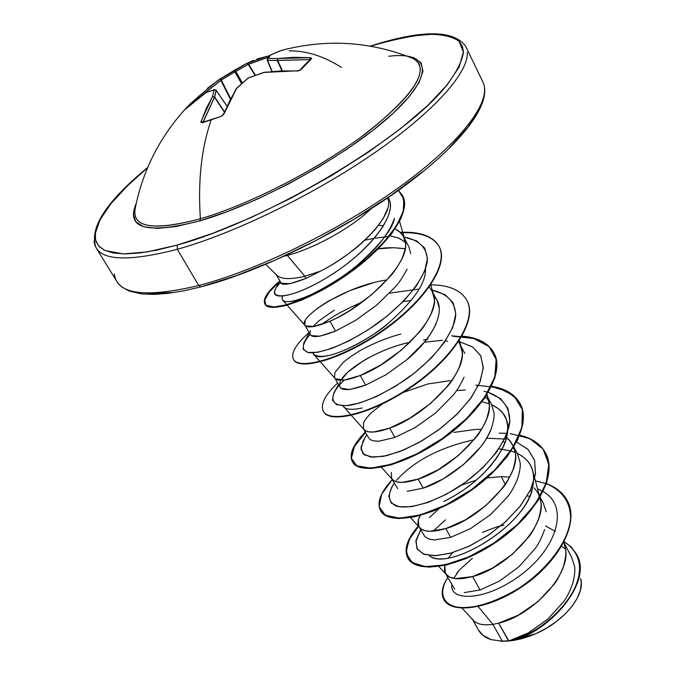 <?xml version="1.0" encoding="UTF-8"?>
<svg xmlns="http://www.w3.org/2000/svg" width="675" height="675" viewBox="0 0 675 675"><rect width="100%" height="100%" fill="white"/><g stroke="black" fill="none" stroke-linecap="round" stroke-linejoin="round"><path stroke-width="1.01" d="M300.097 70.023L305.362 64.235L311.386 58.961L310.627 59.189L311.386 58.961L310.087 57.687L309.606 59.611L310.087 57.687L277.931 58.497L277.273 60.497L277.931 58.497L268.118 58.413L267.275 60.337L272.152 71.356L267.536 60.396L277.661 60.396L282.336 70.732L277.661 60.396L309.606 59.611L309.648 60.075L309.606 59.611L277.273 60.497L281.914 70.748L277.273 60.497L267.536 60.396L268.118 58.413L270.624 54.937L281.467 50.397L287.921 48.735L279.998 50.878L270.624 54.937L268.118 58.413L277.931 58.497L293.76 57.324L310.087 57.687L311.529 58.134L311.386 58.961L300.983 69.677L300.139 69.972L300.983 69.677L306.172 63.973L305.294 64.311M289.195 50.836C306.72 50.752 324.169 56.303 341.542 67.5M134.747 211.165C134.148 228.091 156.026 230.614 200.391 218.751C197.792 180.925 201.454 147.825 211.359 119.441L202.348 122.74L200.888 122.209L206.297 108.388L212.566 96.618L214.051 89.91L206.322 92.391L195.109 100.33L184.511 109.941L190.164 103.942M190.274 103.832L196.02 98.795L184.537 109.89L206.449 92.281M207.402 88.315L220.759 78.536L245.776 63.88L253.285 60.387M256.93 59.029L267.384 56.27L246.923 63.307L248.569 64.125L255.437 75.195L248.569 64.125L235.82 71.322L242.325 82.89L235.82 71.322L221.324 80.063L230.563 98.525L221.324 80.063L201.057 95.858L220.86 80.258L230.285 99.065L220.86 80.258L234.892 71.862L241.507 83.624L234.892 71.862L248.248 64.387L255.04 75.338L248.248 64.387L268.498 57.198L248.569 64.125L246.923 63.307L248.248 64.387L246.923 63.307L245.666 63.939L234.411 70.276L235.82 71.322L234.411 70.276L234.892 71.862L234.411 70.276L220.759 78.536L221.324 80.063L220.759 78.536L220.86 80.258L220.759 78.536L217.561 80.637L198.914 96.154L198.906 97.403L198.872 96.188M388.741 56.244C429.899 51.182 435.864 74.233 391.643 114.649C347.929 154.921 259.673 203.833 199.825 220.868L200.391 218.751C247.725 205.082 314.145 171.467 360.534 137.447C408.029 101.064 427.157 75.921 417.935 62.024M177.28 245.05L157.376 250.003L139.919 252.956L125.153 253.935L113.248 252.99L104.33 250.206L98.407 245.717L95.462 239.659L95.428 232.2L98.17 223.501L103.553 213.756L111.383 203.133L121.466 191.801L133.608 179.947L147.58 167.729L127.423 185.811L110.903 203.715L99.934 219.89L95.226 233.643L95.175 237.845L96.027 241.616L99.309 246.704L104.963 250.509L123.466 253.918L147.218 251.91L177.28 245.05L177.314 249.286L177.28 245.05C264.938 221.172 399.929 141.446 444.083 88.526C455.524 74.157 461.97 62.075 463.421 52.262L459.084 41.226C451.98 36.323 441.138 34.028 426.549 34.332C410.231 36.053 391.551 40.002 370.507 46.178L387.619 41.251L412.914 35.868L434.076 34.104L450.141 36.239L455.237 38.382L459.152 41.285L462.443 46.33L463.421 51.832L459.211 66.926L447.289 84.713L427.739 105.452L401.102 128.267L368.449 152.103L331.29 175.745L291.507 197.935L251.193 217.493L212.473 233.449L177.28 245.05M94.078 240.899C95.723 260.339 123.474 263.14 177.314 249.286C123.474 263.14 95.723 260.339 94.078 240.899M423.065 171.399L391.027 195.387L354.442 218.978L315.157 240.933L275.24 260.094L236.773 275.484L201.023 286.858L198.72 285.517C144.863 298.282 116.733 294.418 114.328 273.923C116.733 294.418 144.863 298.282 198.72 285.517L177.314 249.286L198.72 285.517C255.395 270.818 334.387 232.808 393.77 191.109C453.22 149.352 486.759 109.114 484.473 87.944C486.759 109.114 453.22 149.352 393.77 191.109C334.387 232.808 255.395 270.818 198.72 285.517L201.023 286.858M276.185 274.565C280.235 279.298 289.777 279.855 304.83 276.235L287.322 255.395L284.521 256.095L287.322 255.395L304.83 276.235L320.498 271.156C328.826 267.047 338.749 260.795 350.266 252.382C358.231 246.662 366.517 239.051 375.123 229.559L383.231 218.472L387.661 208.448M287.322 255.395C314.069 248.577 351.624 227.72 370.609 209.166C351.624 227.72 314.069 248.577 287.322 255.395L287.061 254.922M276.092 274.556L281.298 283.213L289.988 283.694L306.028 278.378L304.83 276.235C289.769 279.855 280.209 279.298 276.176 274.556M462.097 608.183L473.217 620.3C476.812 624.223 483.376 625.582 492.91 624.367L502.369 641.233L508.579 640.98L498.623 623.152L492.91 624.367L478.162 606.538L492.91 624.367C482.043 625.691 475.099 623.793 472.061 618.688M459.127 570.265L453.794 578.399L459.127 570.265L456.604 573.472L459.127 570.265L472.373 558.318M464.257 592.591L480.094 589.975L472.601 576.577L455.212 578.61L449.347 576.965L445.382 573.328L454.688 589.25M445.382 573.328L444.8 565.372L444.42 570.577L446.377 574.72C450.79 579.403 459.532 580.019 472.601 576.577L480.094 589.975L499.458 581.108L518.923 566.772L534.938 548.783C538.304 544.489 541.519 538.093 544.59 529.605M448.495 557.862L452.798 552.563L448.495 557.862M482.423 532.44C492.227 528.373 499.416 525.943 503.98 525.158L500.782 525.952M438.927 508.714L429.502 517.506M418.897 526.584L424.862 536.617L429.064 539.063L434.557 539.949L450.689 537.342L445.795 528.584L429.68 531.292L424.938 530.677L421.04 528.93L418.897 526.584L418.331 520.079L420.238 515.447C417.403 520.661 417.234 524.762 419.723 527.749C423.866 532.153 432.557 532.432 445.795 528.584L450.689 537.342L470.542 528.584L490.615 514.553L507.313 497.087C510.882 492.851 514.333 486.7 517.666 478.642C520.045 470.711 520.788 465.083 519.893 461.742L517.388 453.769L513.802 446.926M487.046 477.9L501.247 476.668L505.322 484.321L501.247 476.668L509.684 477.107L501.247 476.668M391.93 478.988L397.676 488.616M407.143 491.341L423.208 488.152L418.171 479.123L402.106 482.414L396.731 481.874L393.652 480.566L391.627 478.448L391.34 472.357M453.895 432.397L476.044 429.368L481.469 429.443M363.757 429.283L368.651 437.906L370.086 439.501L372.895 440.775L378.869 441.231L394.875 437.434L389.677 428.119L373.688 432.034L368.407 431.798L365.42 430.726L363.521 428.853L363.538 423.208C363.732 421.563 366.179 418.213 370.879 413.159L381.907 404.249M403.118 392.504L427.756 383.991L450.107 380.683M382.978 350.907C373.157 355.312 366.441 358.729 362.821 361.167L347.861 372.144L340.9 380.27C347.414 368.314 378.953 348.798 410.054 342.25M334.555 377.73L340.748 388.142L349.726 389.551L365.648 385.113L360.281 375.494L344.377 380.067L335.45 378.785L334.555 377.73L334.884 372.558L342.706 363.007C345.954 359.944 350.975 356.299 357.75 352.088C361.159 349.777 367.909 346.359 378 341.837C388.471 337.694 396.082 335.129 400.84 334.142M334.429 310.112L318.963 320.768L312.989 326.632M304.813 325.24L310.964 335.559L319.655 336.243L335.483 331.104L329.94 321.182L314.128 326.447L305.488 325.898L304.678 325.012L305.353 320.347M313.673 311.327C319.916 306.467 325.105 302.94 329.231 300.738L349.928 290.604L373.115 282.8M563.752 542.506L565.38 548.421C566.401 551.5 565.844 557.28 563.709 565.777C560.368 574.467 557.128 580.677 553.989 584.398L537.891 601.687L518.265 615.195L498.623 623.152L508.891 640.946L528.365 632.872L547.72 619.22L563.498 601.779C566.722 597.729 569.852 591.46 572.889 582.964C574.872 574.703 575.345 568.831 574.298 565.363L571.472 556.934L564.022 542.734M546.168 511.819L543.341 503.28L540.135 497.171M534.246 487.848L538.068 493.222L539.705 497.129M539.865 497.644L540.683 501.356C541.654 504.36 541.004 510.064 538.717 518.467C535.224 527.082 531.875 533.258 528.668 536.996L512.241 554.386L492.362 568.181L472.601 576.577C506.41 568.249 549.281 524.247 540.008 498.15L539.873 497.627M514.595 449.609L513.127 448.023L514.595 449.609M503.246 441.695L505.027 442.479L503.272 441.661M505.659 436.801L509.026 439.754L513.532 446.572L510.317 441.222L505.659 436.801M513.734 447.044L515.253 452.883C516.173 455.811 515.413 461.422 512.983 469.724C509.321 478.263 505.845 484.405 502.571 488.152L485.806 505.642L465.674 519.742L445.795 528.584C479.815 519.252 523.783 474.787 514.544 449.457L513.734 447.044M381.409 467.286L392.285 479.385C396.141 483.494 404.764 483.401 418.171 479.123L423.208 488.152L443.171 478.921L463.523 464.569L480.583 446.977C484.102 442.952 487.671 436.835 491.299 428.633C493.847 420.635 494.682 415.108 493.83 412.045L491.468 404.317L486.709 395.238L489.046 402.941C489.915 405.785 489.054 411.303 486.447 419.487C482.617 427.942 479.022 434.042 475.664 437.797L458.544 455.389L438.159 469.8L418.171 479.123C452.385 468.72 497.5 423.816 488.329 399.313L486.709 395.238M487.78 399.262L485.35 397.086M458.502 341.803L459.852 344.005L462.038 351.473C462.847 354.223 461.869 359.632 459.093 367.681C455.077 376.043 451.356 382.101 447.922 385.864L430.439 403.549L409.776 418.281L389.677 428.119L394.875 437.434L414.973 427.68L435.586 413.007L452.993 395.339C456.57 391.331 460.266 385.273 464.088 377.148M447.626 341.331L445.5 340.824M429.199 287.103L432.16 291.178L434.185 298.384C434.936 301.042 433.831 306.332 430.878 314.246C426.668 322.498 422.812 328.506 419.293 332.277L401.423 350.055L380.489 365.124L360.281 375.494L365.648 385.113L385.83 374.844L406.704 359.843L424.499 342.082C428.212 338.023 432.051 331.999 436.025 324.017M439.265 308.07L437.214 300.822L433.004 292.798M387.146 279.889C344.495 285.888 297.287 318.068 304.948 325.401C307.766 328.362 316.094 326.962 329.94 321.182C364.669 307.125 413.573 261.065 404.747 239.541C403.312 234.866 400.089 231.323 395.077 228.901L400.233 232.335L403.591 236.689L405.447 243.616C406.131 246.164 404.899 251.328 401.752 259.099C397.347 267.224 393.339 273.181 389.728 276.952L371.469 294.823L350.257 310.247C342.183 315.208 335.416 318.853 329.94 321.182L335.483 331.104L355.784 320.271L376.962 304.898L395.153 287.035C399.043 282.833 403.026 276.868 407.076 269.148M410.695 253.606L408.814 246.645L403.591 236.689M390.04 235.761L398.756 238.115L405.304 242.131L399.212 238.275L390.066 235.727M467.277 52.194C468.939 72.2 434.413 111.535 374.034 153.183C313.74 194.78 234.031 233.499 177.314 249.286C234.031 233.499 313.74 194.78 374.034 153.183C434.413 111.535 468.939 72.2 467.277 52.194M500.369 641.166L511.372 640.718L523.336 638.221L535.629 633.783L512.131 640.55L535.629 633.783C564.73 621.253 585.799 594.481 580.635 578.602M304.83 276.235L306.028 278.378L320.498 271.156L304.83 276.235M472.576 619.599L478.617 630.264C481.047 634.517 485.139 637.622 490.911 639.571L502.369 641.233L492.91 624.367L498.623 623.152C532.204 615.76 574.037 572.257 564.747 545.467L563.895 542.244M565.498 549.222L561.667 546.244M451.828 584.71C449.525 601.948 486.489 601.256 521.547 574.408C556.799 548.007 569.81 506.318 543.113 491.56C569.81 506.318 556.799 548.007 521.547 574.408C486.489 601.256 449.525 601.948 451.828 584.71M535.402 480.887L546.058 483.57M546.37 483.688C562.891 490.75 570.974 502.875 570.628 520.037C567.599 543.189 546.21 570.257 518.602 588.448C496.876 601.256 477.908 607.702 461.725 607.787C442.707 606.26 437.797 593.232 447.787 577.572C442.032 586.263 440.716 593.587 443.838 599.543C451.001 613.322 487.924 609.685 522.897 585.596C557.938 561.777 579.487 523.226 567.278 500.673C563.153 492.902 556.183 487.24 546.37 483.688M508.891 640.946L512.62 640.457C549.062 632.188 593.688 581.766 576.551 554.276L576.644 554.47C593.519 582.01 548.952 632.205 512.62 640.457L509.026 640.938C545.29 634.913 594.076 582.711 576.45 554.082L571.371 547.163L564.182 541.688C582.23 554.015 584.356 572.248 570.561 596.388C553.331 620.038 532.82 634.888 509.026 640.938L502.369 641.233M567.38 500.875L567.481 501.069C579.698 523.631 558.149 562.182 523.117 585.993C488.143 610.073 451.229 613.71 444.057 599.923L443.947 599.737C450.892 613.702 487.89 610.217 523.024 586.06C558.217 562.182 579.817 523.429 567.38 500.875M555.331 531.385L545.552 525.985M532.769 486.38L532.263 485.924M476.28 480.187L461.422 485.131M351.354 415.387L364.036 429.587C367.571 433.35 376.118 432.861 389.677 428.119C424.086 416.576 470.391 371.25 461.312 347.659L459.337 340.538M313.875 354.535L313.04 352.797C313.748 363.547 353.767 351.734 388.041 323.485C383.13 329.434 330.185 364.643 313.875 354.535L334.943 378.287C338.133 381.67 346.579 380.742 360.281 375.494C394.858 362.737 442.429 317.031 433.468 294.427L430.768 284.842M383.636 225.762L378.54 225.34M282.698 296.173C281.441 299 282.31 300.78 285.306 301.514C295.549 302.923 314.542 294.629 342.301 276.64C352.046 269.705 384.59 246.603 394.478 218.27C392.538 229.112 380.101 244.806 357.185 265.351C334.142 284.884 297.532 303.716 285.306 301.514L282.766 300.223L286.765 304.754M378.253 248.856L393.373 247.708L405.143 248.763C394.639 247.438 386.21 247.396 379.873 248.636M350.992 414.973L342.968 405.802M482.009 401.811L489.122 403.743L482.009 401.811M491.695 404.764C500.048 408.729 505.111 414.18 506.883 421.107C508.781 430.034 507.372 438.969 502.656 447.922C489.898 470.542 470.273 488.396 443.779 501.483L453.659 496.268L463.531 490.016L473.065 482.878L481.95 475.04L489.881 466.712L496.589 458.114L501.862 449.483L505.541 441.045L507.507 433.013L507.71 425.571L506.149 418.905L502.883 413.142L498.023 408.409L491.695 404.764M498.901 448.85L510.739 450.917M511.169 451.043L515.185 452.444L511.169 451.043M533.368 482.954L532.82 486.118C535.629 470.703 530.398 459.768 517.143 453.296C525.682 457.608 530.854 463.396 532.668 470.635L539.73 497.087M532.82 486.118C528.829 523.758 449.204 572.316 429.131 555.474C445.568 572.012 526.129 528.162 532.82 486.118M433.097 531.208L445.492 519.834M527.285 495.923L529.478 496.285M275.898 288.25L275.046 289.921C269.443 302.366 301.016 295.701 336.985 271.088C373.056 246.687 398.275 212.608 388.15 197.581C399.516 213.924 367.36 253.125 327.645 277.163C287.963 301.548 262.457 300.704 280.564 282.445L280.564 282.445M364.854 240.19L374.498 238.207L388.775 236.537M304.822 341.086L303.733 343.128L303.092 349.228L307.868 352.468L317.756 352.274L331.973 348.351L349.312 340.732L368.187 329.822L386.8 316.347L403.397 301.328L416.407 285.905L424.659 271.215L427.461 258.314L424.642 247.995L416.517 240.815L403.768 237.026C419.512 239.962 427.359 247.953 427.317 261.006C424.761 279.129 404.325 303.817 377.198 323.663C349.76 342.908 322.017 353.717 309.26 352.696C301.151 350.603 301.413 344.528 310.053 334.488M321.705 324.413C332.682 316.263 346.14 308.863 362.053 302.206M389.602 293.161L418.466 289.128M335.154 390.589L333.838 392.926L332.446 400.148L336.521 404.637L345.836 405.734L359.64 403.017L376.743 396.419L395.55 386.252L414.256 373.199L431.047 358.239L444.31 342.554L452.798 327.358L455.794 313.748L453.111 302.645L445.028 294.68L432.27 290.183C447.82 293.819 455.617 302.417 455.684 315.993C453.296 334.724 433.35 359.505 406.688 378.861C385.585 392.951 367.031 401.692 351.034 405.084C332.286 407.852 327.746 399.06 338.968 385.526M424.398 342.217L442.412 340.276M459.667 341.744L472.745 347.034L480.862 356.012L483.258 368.229L479.638 382.919L470.273 398.993L456.03 415.159L438.337 430.085L419.023 442.505L400.081 451.457L383.434 456.342L370.702 457.017L363.023 453.752L361.015 447.179L364.762 438.185L363.167 440.851L360.982 449.137L364.34 454.849L373.064 457.22L386.454 455.718L403.329 450.157L422.094 440.758L440.918 428.144L457.928 413.286L471.428 397.381L480.136 381.696L483.283 367.428L480.642 355.59L472.534 346.891L459.667 341.744M456.519 390.639L465.328 389.922M484.026 391.298L487.882 392.276M393.694 483.983L391.812 486.953L388.758 496.167L391.23 503.061L399.094 506.765L411.742 506.655L428.077 502.411L446.563 494.142L465.37 482.355L482.633 467.944L496.631 452.081L505.988 436.05L509.87 421.107L507.98 408.358L500.563 398.613L488.295 392.394C502.909 397.702 510.072 407.649 509.777 422.229C507.043 442.1 487.662 466.712 461.953 484.768C435.923 502.09 409.312 509.794 396.276 506.056C387.788 501.938 387.129 494.303 394.284 483.157M396.503 480.33C413.859 460.974 439.729 447.441 474.12 439.72M486.608 438.202L506.166 439.104M516.561 442.032L528.128 449.508L534.642 460.485L535.461 474.314L530.449 490.033L520.02 506.436L505.153 522.163L487.342 535.916L468.408 546.548L450.276 553.281L434.759 555.736L423.301 554.006L416.914 548.556L416.07 540.186L420.761 529.875L415.868 541.375L417.378 549.357L424.297 554.377L436.101 555.685L451.786 552.859L469.876 545.856L488.607 535.072L506.115 521.294L520.636 505.642L530.752 489.4L535.52 473.875L534.566 460.24L528.036 449.415L516.561 442.032M418.517 525.8L408.527 540.464L406.19 553.247L411.936 562.452L425.368 566.646L445.137 564.848L468.998 556.782L494.024 542.995L517.05 524.821L535.148 504.2L546.134 483.342L548.817 464.366L543.071 449.052L529.706 438.59L510.258 433.586M507.077 433.325L499.196 433.164M491.594 386.235C505.533 388.572 515.05 394.411 520.155 403.743C531.951 425.225 507.997 464.94 468.72 491.518C429.562 518.333 387.956 524.796 380.514 510.562C376.599 502.656 380.514 492.337 392.276 479.613L381.637 494.252L379.139 506.697L385.298 515.177L399.642 518.197L420.635 514.848L445.728 505.018L471.631 489.485L494.876 469.91L512.342 448.487L521.834 427.638L522.332 409.531L513.979 395.845L497.914 387.61L476.002 385.189M462.046 336.091C477.883 337.534 488.514 343.128 493.931 352.873C505.288 373.469 480.381 412.737 440.513 439.822C400.756 467.125 359.168 474.854 352.367 461.666C348.798 454.334 353.118 444.454 365.318 432.034L354.181 446.15L351.152 457.971L356.78 465.767L370.676 468.155L391.39 464.282L416.424 454.089L442.538 438.413L466.265 418.871L484.439 397.651L494.792 377.106L496.184 359.353L488.666 346.013L473.285 338.04L451.828 335.77M279.509 281.18L269.063 291.516L264.431 299.835L266.026 305.227L273.797 306.982L287.137 304.644L304.914 298.122L325.493 287.719L346.916 274.143L367.116 258.449L384.185 241.878L396.571 225.728L403.27 211.174L403.844 199.167L398.444 190.375L402.443 195.353C411.666 211.629 386.497 246.434 347.676 273.611C308.99 300.923 269.384 313.023 264.845 303.893C262.592 299.109 267.486 291.541 279.509 281.18M407.945 558.217L408.063 558.411C416.087 573.632 457.701 568.392 496.285 542.042C534.988 515.936 558.031 475.807 545.813 453.507C540.911 444.462 532.178 438.455 519.598 435.485M491.012 386.513L505.946 390.892L516.729 398.815L522.56 410.003L522.923 423.917L517.691 439.788L507.161 456.612L492.109 473.259L473.723 488.573L453.541 501.466L433.232 511.085L414.475 516.864L398.748 518.602L387.214 516.417L380.742 510.967C388.192 525.201 429.798 518.754 468.948 491.948C508.224 465.362 532.17 425.647 520.374 404.156L520.265 403.954M352.367 461.666L352.603 462.08C359.412 475.276 401.001 467.556 440.75 440.26C480.617 413.176 505.516 373.908 494.151 353.303C488.675 343.465 477.9 337.854 461.827 336.471M323.359 411.277L323.603 411.708C329.746 423.782 371.292 414.695 411.657 386.893C452.132 359.294 478.027 320.524 467.117 300.864L466.889 300.417C477.79 320.068 451.896 358.83 411.413 386.438C371.039 414.248 329.493 423.343 323.359 411.277C320.152 404.553 324.886 395.145 337.567 383.054M293.583 359.539L293.709 359.767C299.143 370.642 340.63 360.104 381.628 331.762C422.719 303.623 449.643 265.427 439.239 246.78C433.325 236.63 420.466 231.955 400.68 232.765M264.845 303.893L265.106 304.341C269.646 313.487 309.251 301.404 347.937 274.092C386.75 246.923 411.91 212.11 402.688 195.826L402.443 195.353M400.224 232.335C420.137 231.474 433.063 236.14 439.003 246.324C449.407 264.954 422.474 303.151 381.375 331.298C340.369 359.64 298.89 370.195 293.456 359.328C290.63 353.253 295.802 344.343 308.981 332.598M430.802 284.799C449.052 285.027 461.084 290.242 466.889 300.417M519.725 435.164C532.128 438.168 540.759 444.142 545.602 453.094C557.812 475.394 534.769 515.523 496.057 541.628C457.473 567.987 415.859 573.235 407.835 558.023C403.625 549.653 407.093 539.013 418.238 526.103M502.031 449.17L498.892 448.858M342.959 405.802C344.714 409.548 351.118 410.282 362.18 408.004M411.168 300.586L403.194 301.539M388.041 323.485C413.699 300.966 426.187 282.783 425.503 268.937M402.562 195.598L404.544 205.765L400.958 218.573L391.939 233.305L378.084 249.024L360.484 264.659L340.613 279.087L320.212 291.254L301.058 300.341L284.808 305.8L272.793 307.446L265.95 305.395L264.735 300.08L269.182 292.132L278.927 282.327M423.461 340.065L427.942 339.078M452.486 336.175L473.825 338.555L489.071 346.613L496.454 360.02L494.935 377.806L484.498 398.343L466.273 419.529L442.547 439.012L416.458 454.629L391.475 464.754L370.828 468.577L356.982 466.163L351.38 458.35L354.426 446.546L365.546 432.439M476.769 385.585L478.44 385.577M545.704 453.305L549.155 466.822L546.674 482.785L538.346 500.141L524.787 517.658L507.119 534.035L486.903 548.024L465.936 558.605L446.074 565.085L429.022 567.177L416.163 564.992L408.417 559.001L406.282 549.948L409.767 538.751L418.517 526.416M344.301 380.076L339.365 385.071M387.534 198.003C395.744 214.161 357.817 252.568 320.498 271.156L306.028 278.378C289.904 284.639 281.382 285.93 280.462 282.26M388.733 235.575L389.467 235.676M335.483 331.104C316.347 338.512 307.994 338.361 310.407 330.657M433.924 296.392C447.593 308.635 434.033 337.441 406.62 359.918M365.648 385.113C345.414 392.124 336.985 390.876 340.36 381.35M485.342 397.094L488.523 400.064M491.248 428.768C482.549 452.908 448.2 480.22 423.208 488.152M449.077 148.247L468.037 127.01L479.419 108.599M147.648 293.752L171.577 292.537M209.638 217.839L209.866 217.232M500.133 641.157C510.967 641.714 522.804 639.259 535.629 633.783L546.37 628.265L556.377 621.574L565.11 614.073L572.223 606.091L577.42 597.949L580.466 590.077L581.276 582.744L580.618 578.526M478.533 630.112L482.794 635.217L490.911 639.571M531.394 491.341L530.145 490.674M537.519 488.827L542.793 491.375M267.604 56.202L246.932 63.307L217.561 80.637L198.838 96.23L184.537 109.89C158.617 138.856 142.054 172.311 134.84 210.271L135.278 207.976C131.414 227.635 153.115 231.221 200.391 218.751L199.825 220.868C146.728 234.427 125.516 228.639 136.207 203.504L133.304 213.697L135.667 221.729L143.674 226.766L157.3 228.428L176.226 226.488L199.825 220.868L227.154 211.68L257.023 199.277L287.989 184.199L318.549 167.164L347.186 149.015L372.532 130.663L393.441 112.987L409.084 96.787L418.973 82.73L422.938 71.322L421.099 62.902L413.826 57.653L406.738 56M297.768 70.985L300.983 69.677L298.24 70.926L280.218 71.002L263.917 72.436L248.122 78.114L236.697 88.324L229.981 100.347L223.543 114.64L220.885 116.556L211.359 119.441C201.454 147.825 197.792 180.925 200.391 218.751C250.864 204.221 322.777 166.894 369.191 130.95C416.163 92.602 430.667 68.386 412.72 58.32M206.533 92.23L214.051 89.91L216.135 90.357L214.051 89.91L212.566 96.618L214.675 97.014L212.566 96.618L214.498 97.234L212.566 96.618L201.015 121.466L202.989 122.183L214.498 97.234L224.336 112.042L214.498 97.234L216.135 90.239L226.901 106.068L216.135 90.357L214.675 97.014L224.454 111.746L214.675 97.014L203.234 122.082L201.015 121.466L202.348 122.74L220.885 116.556L224.041 113.763L236.697 88.324L248.122 78.114L263.917 72.436L297.464 70.791L264.254 72.233M309.606 59.611L310.078 59.687L309.606 59.611M267.334 60.387L271.966 71.373M267.393 58.961L268.118 58.413L267.393 58.961L267.275 60.337L271.924 71.381M269.798 55.569L267.756 56.194M269.814 55.553L267.629 56.202L268.751 56.843L267.384 56.27M264.592 72.343L264.001 72.293M264.06 72.309L248.189 77.971L236.402 88.4L223.459 114.218M236.149 88.712L236.697 88.324L236.149 88.712M223.484 114.168L220.885 116.556L202.652 122.327M198.804 96.263L196.18 98.668M196.071 98.753L197.21 98.677L196.02 98.795M202.787 122.259L202.348 122.74L202.787 122.259M185.237 109.24L184.764 109.721M206.322 92.391L206.744 92.138L206.322 92.391M215.603 89.876L214.051 89.91L214.633 89.615M226.935 106L216.008 90.197M267.275 60.337L267.401 58.944L270.169 55.181L281.467 50.397C326.422 38.627 370.322 41.335 413.176 58.523L411.007 57.645M147.673 167.501C105.688 202.028 88.543 228.867 96.238 248.037L117.796 283.002L121.795 287.018L129.237 291.068L141.64 293.912L153.605 294.41L167.577 293.414L183.448 290.891L201.057 286.85C260.618 271.485 344.731 230.048 404.359 186.089C463.995 141.978 492.649 102.338 482.836 81.92L465.826 46.524C453.845 29.683 421.993 29.548 370.271 46.136M276.683 275.147L265.781 264.355M388.091 199.707L387.712 197.885M539.924 496.758L539.342 495.644M513.582 446.504L512.772 444.96M464.754 353.363L460.797 345.819M446.377 574.72L438.843 566.452M419.723 527.749L410.552 517.615M514.544 449.457L513.844 446.85M508.739 427.992L506.883 421.107M488.329 399.313L487.013 394.512M304.948 325.401L287.145 305.184M404.747 239.541L399.398 220.776M494.151 353.303L493.931 352.873M293.709 359.767L293.456 359.328M439.239 246.78L439.003 246.324M420.787 529.917L419.808 531.352M391.812 486.953L394.259 483.097M363.167 440.851L366.829 434.7M333.838 392.926L338.479 384.657M303.733 343.128L309.167 332.927M275.046 289.921L279.669 280.868M310.635 59.181L305.362 64.235M300.139 69.972L297.456 70.791M185.178 109.299L206.44 92.281L214.515 89.64L216.135 90.231"/></g></svg>
